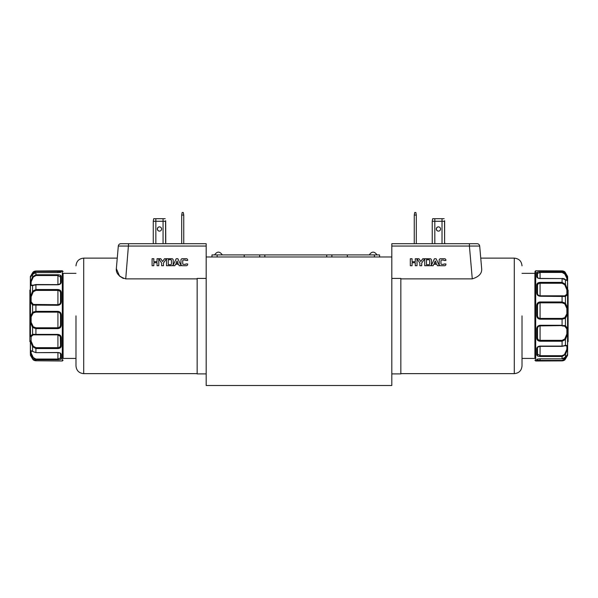 <?xml version="1.0" encoding="UTF-8"?>
<svg xmlns="http://www.w3.org/2000/svg" width="598" height="598" viewBox="0 0 598 598"><rect width="100%" height="100%" fill="white"/><g stroke="black" fill="none" stroke-linecap="round" stroke-linejoin="round"><path stroke-width="0.9" d="M75.983 315.886L75.983 365.909L75.983 315.886M522.017 315.886L522.017 365.909L522.017 315.886M75.983 358.426L63.089 358.426L63.089 273.346L63.089 323.346M534.911 350.779L534.911 272.486L534.911 273.346L522.017 273.346M61.288 292.691L61.288 301.631C61.205 303.762 60.092 304.98 57.931 305.286L32.576 305.085L30.446 302.147L30.446 316.574L32.576 312.223L35.925 311.356L57.931 311.356C60.084 311.648 61.205 312.911 61.288 315.146L60.51 315.161L60.51 324.789C60.443 326.59 59.583 327.584 57.931 327.779L35.925 327.779L33.249 326.785L31.118 322.277L30.349 322.442L30.349 316.566L30.349 322.442L31.118 322.277L31.118 316.865L30.349 316.566L30.349 302.282A0.77 0.523 -0 0 1 31.118 301.766L30.349 302.282L30.349 296.922A0.77 0.374 -0 0 1 30.446 296.735L31.118 296.825L30.349 296.922L30.349 285.769A0.77 0.74 -0 0 1 31.118 285.037L30.446 285.478A0.77 0.598 180 0 0 30.349 285.769L30.349 282.361A0.77 0.665 -0 0 1 30.446 282.032L31.118 281.897A0.77 0.463 180 0 0 30.349 282.361L30.349 276.784A0.77 0.77 -0 0 1 30.446 276.396L32.576 272.86A0.77 0.389 31.3 0 1 32.591 272.838A0.77 0.389 31.3 0 1 33.249 272.808L35.925 271.447L35.925 270.991L61.288 270.774L61.288 271.686C61.205 272.18 60.092 272.486 57.931 272.606L35.925 272.606L32.576 274.273L30.446 276.949A0.77 0.762 180 0 0 30.349 277.33L32.613 274.198C33.092 273.271 34.191 272.733 35.925 272.576L35.925 274.744L57.931 274.744C60.084 274.841 61.205 275.409 61.288 276.448A0.77 0.673 180 0 0 60.51 277.121L60.51 282.719A0.77 0.576 180 0 1 61.288 282.136C61.205 283.654 60.092 284.536 57.931 284.775L35.925 284.775L32.576 285.627L30.446 285.478L30.446 296.735L32.576 291.196L33.249 291.757L35.925 290.419L35.925 289.514L57.931 289.514C60.084 289.738 61.205 290.8 61.288 292.691A0.77 0.396 180 0 0 60.51 293.087L60.51 301.878C60.443 303.537 59.583 304.479 57.931 304.696L33.249 304.434L31.118 301.766L31.118 296.825L33.249 291.757M562.075 325.895L564.751 326.202L566.882 328.982L566.882 333.983L567.652 333.908L566.882 333.983L564.751 339.029L562.075 340.337L540.069 340.337C538.417 340.187 537.557 339.29 537.49 337.638L537.49 328.736C537.557 327.054 538.417 326.104 540.069 325.895L565.424 325.544L567.554 328.601L567.554 314.122L565.424 318.368L562.075 319.19L540.069 319.19C538.118 318.966 537.011 317.867 536.742 315.886L536.712 305.623C536.795 303.463 537.908 302.237 540.069 301.96L562.075 301.96L565.424 303.201L567.652 308.276L566.882 308.419L566.882 313.815L567.652 314.137L566.882 313.815L564.751 317.695L562.075 318.42L540.069 318.42C538.417 318.211 537.557 317.209 537.49 315.4L537.49 305.795C537.557 304.001 538.417 303.014 540.069 302.82L562.075 302.82L564.751 303.851L566.882 308.419L567.554 308.202L567.554 294.627L566.882 294.209A0.77 0.628 0 0 1 567.652 294.836A0.77 0.419 180 0 0 567.554 294.627L565.424 296.481L540.069 296.249C537.916 295.965 536.795 294.844 536.712 292.9L536.712 285.029C536.795 283.437 537.908 282.548 540.069 282.368L562.075 282.368L565.424 284.259L567.554 289.858A0.77 0.508 0 0 1 567.652 290.112L566.882 289.858L567.554 289.858L567.554 280.828L565.424 279.789L562.075 278.571L540.069 278.571C537.916 278.369 536.795 277.704 536.712 276.568A0.77 0.673 0 0 1 537.49 277.24L537.49 272.965M57.931 289.514L57.931 290.419C59.583 290.568 60.443 291.458 60.51 293.087L60.51 294.351L60.51 293.087M57.931 274.744L57.931 275.529L60.51 277.121M35.925 327.779L35.925 328.631L32.576 327.435L30.446 322.509L30.446 336.226L32.576 334.23A0.77 0.688 82 0 0 33.249 334.835L57.931 334.858L60.331 336.442L60.51 345.323C60.443 346.773 59.583 347.558 57.931 347.677L35.925 347.677L33.249 346.212L31.118 341.077L30.446 341.092A0.77 0.493 180 0 1 30.349 340.845L31.118 341.077L31.118 336.644A0.77 0.613 180 0 1 30.349 336.031A0.77 0.396 0 0 0 30.446 336.226L31.118 336.644L33.249 334.835L35.925 334.865L35.925 334.409L57.931 334.409C60.084 334.693 61.205 335.829 61.288 337.803A0.77 0.374 180 0 1 60.51 337.429L60.51 338.685M61.288 315.146L61.288 324.946C61.205 327.121 60.092 328.347 57.931 328.631L57.931 312.141C59.583 312.343 60.443 313.345 60.51 315.161M564.751 303.851A0.77 0.478 145.1 0 0 565.424 303.201L565.424 296.481A0.77 0.688 -95 0 0 564.751 295.883L540.069 295.816L540.069 293.969L540.069 295.808C538.417 295.614 537.557 294.769 537.49 293.289L537.49 285.56C537.557 284.132 538.417 283.37 540.069 283.25L562.075 283.25L564.751 284.73L566.882 289.858L566.882 294.209L564.751 295.883L562.075 295.808L562.075 302.82M540.069 296.249L540.069 295.808C538.536 295.554 537.699 294.941 537.572 293.969L537.49 293.289A0.77 0.396 0 0 0 536.712 292.9M33.249 304.434A0.77 0.665 -63.2 0 0 32.576 305.085L32.576 312.223A0.77 0.576 42 0 0 33.249 312.896L31.118 316.865L30.349 316.566M30.349 311.341L30.349 281.68M562.075 346.279L565.424 345.293A0.77 0.673 64.8 0 1 565.08 345.734L566.882 346.04L567.554 345.599A0.77 0.583 0 0 0 567.652 345.308L567.652 328.481L566.882 328.982L567.652 328.481L567.652 282.929M536.712 276.568L536.712 272.703C536.795 272.105 537.908 271.791 540.069 271.761L562.075 271.761L565.424 273.794L564.751 273.951L566.882 278.272L566.882 280.402L567.652 281.172L567.652 278.862A0.77 0.591 180 0 0 566.882 278.272L567.554 278.496A0.77 0.733 0 0 1 567.652 278.862L567.652 276.814A0.77 0.77 -0 0 0 567.554 276.433M567.652 342.116L568.1 341.667L568.1 290.105L567.652 289.656M30.349 289.656L29.9 290.105L29.9 341.667L30.349 342.116M206.183 278.421L197.161 278.421L197.161 373.9L206.183 373.9M391.817 373.9L400.839 373.9L400.839 278.421L391.817 278.421M469.408 243.7L477.114 243.7A2.579 2.579 0 0 1 479.686 246.047L481.659 268.599C480.456 254.838 480.456 254.838 481.659 268.599L479.686 246.047L469.408 246.047L469.408 243.7L391.817 243.7L391.817 256.976L206.183 256.976L206.183 243.7L128.592 243.7L125.722 278.87L197.161 278.87M125.722 278.87C118.995 276.777 115.87 273.353 116.341 268.599C117.544 254.838 117.544 254.838 116.341 268.599L119.585 276.119M119.615 276.149L123.42 278.519M481.659 268.599C482.138 273.346 479.013 276.769 472.278 278.87L469.408 246.047L391.817 246.047M400.839 278.87L472.278 278.87M159.517 231.127A2.13 2.13 0 0 1 157.453 228.997A2.13 2.13 0 0 1 159.517 226.874M157.326 228.997A2.13 2.13 0 0 0 159.449 231.127A2.13 2.13 0 0 0 161.58 228.997A2.13 2.13 0 0 0 159.449 226.874A2.13 2.13 0 0 0 157.326 228.997M436.293 228.997A2.13 2.13 0 0 0 438.416 231.127A2.13 2.13 0 0 0 440.547 228.997A2.13 2.13 0 0 0 438.416 226.874A2.13 2.13 0 0 0 436.293 228.997M438.484 231.127A2.13 2.13 0 0 1 436.42 228.997A2.13 2.13 0 0 1 438.484 226.874M522.017 358.426L534.911 358.426L534.911 273.346M567.652 276.814L567.554 278.496L565.424 272.77L566.979 275.401L565.409 272.755L562.075 270.887L535.681 270.767L534.911 271.544M567.554 354.629L567.554 349.172L565.424 354.465L565.424 357.17A0.77 0.501 36.1 0 1 565.379 357.253L567.652 354.248L567.554 355.384L566.882 355.661A0.77 0.703 0 0 0 567.652 354.958A0.77 0.77 180 0 1 567.554 355.347L565.424 359.002L562.075 360.886L536.712 361.005L536.712 359.824C536.795 359.271 537.908 358.927 540.069 358.807L562.075 358.845L565.424 357.17L567.554 354.629A0.77 0.755 0 0 0 567.652 354.248L567.652 345.308A0.77 0.733 180 0 1 566.882 346.04L566.882 349.299L567.652 348.851A0.77 0.65 180 0 1 567.554 349.172L566.882 349.299L564.497 354.547L562.075 355.713L562.075 356.505L540.069 356.505C537.916 356.408 536.795 355.81 536.712 354.711A0.77 0.665 0 0 0 537.49 354.046L537.49 348.238C537.049 347.558 537.908 346.93 540.069 346.347L540.069 346.279M567.652 342.931L567.652 350.6M30.349 342.931L30.349 350.092A0.77 0.673 0 0 0 30.446 350.428L31.118 350.862L30.349 350.092L30.349 352.558A0.77 0.576 0 0 0 31.118 353.126L30.446 352.917A0.77 0.725 180 0 1 30.349 352.558L30.446 355.384L32.591 358.935C33.054 360.011 34.168 360.624 35.925 360.781L61.288 360.998A0.77 0.77 180 0 1 61.041 360.96M564.751 284.73L565.424 284.259L565.424 279.789A0.77 0.613 -47.5 0 0 565.274 279.543L566.882 280.402A0.77 0.77 0 0 1 567.652 281.172M567.554 286.18A0.77 0.583 180 0 1 567.652 286.472L567.652 285.111M567.652 354.248A0.77 0.762 0 0 1 567.547 354.636M32.576 272.86L35.925 270.999C34.168 271.148 33.054 271.769 32.591 272.838L30.446 276.396L31.118 276.067A0.77 0.71 180 0 0 30.349 276.784L30.349 277.33M30.446 276.949L31.118 276.575L30.446 276.949L30.446 282.032L32.576 276.792L33.249 277.083L35.925 275.529L35.925 274.744L32.576 276.792L32.576 274.273L33.249 274.101M30.349 322.442L30.349 336.031M562.075 283.25L562.075 278.436C563.495 278.466 564.564 278.84 565.274 279.543L565.274 279.543A0.77 0.613 -47.5 0 0 564.968 279.416M566.882 355.354L564.751 359.032L562.075 360.415L562.075 360.886C563.839 360.729 564.953 360.101 565.416 359.009L564.751 359.032M565.424 359.002L567.554 355.384M562.075 360.415L540.069 360.415L540.069 358.845L562.075 358.845C563.802 358.688 564.901 358.157 565.379 357.253L565.379 357.253A0.77 0.501 36.1 0 1 565.304 357.327M562.075 358.807L562.075 356.505L565.424 354.465L564.751 354.158M562.075 340.337L562.075 341.241L565.424 339.597L565.424 345.293L567.554 345.599L567.554 334.088L565.424 339.597L564.751 339.029M565.08 345.734L562.075 346.347L540.069 346.347L540.069 355.713L537.49 354.046M564.751 317.695A0.77 0.583 -136.8 0 1 565.424 318.368L565.424 325.544L564.751 326.202M57.931 328.631L35.925 328.631L35.925 334.409L32.576 334.23L32.576 327.435A0.77 0.493 -35.6 0 1 33.249 326.785M35.925 347.677L35.925 348.567L32.576 346.698L30.446 341.092L30.446 350.428L33.249 351.699L35.925 352.641L57.931 352.499C60.084 352.7 61.205 353.396 61.288 354.584A0.77 0.665 180 0 1 60.51 353.926L60.51 357.963L57.931 359.054L35.925 359.054L33.249 357.522L31.118 353.126L31.118 350.862L35.925 352.641L57.931 352.641L57.931 359.742L35.925 359.742L32.576 357.701L30.446 352.917L30.446 355.384M32.576 351.318L32.576 346.698L33.249 346.212M30.446 355.376L32.576 358.92L32.576 357.701L33.249 357.522M35.925 359.054L35.925 360.781L32.576 358.92A0.77 0.389 148.7 0 0 32.591 358.935M31.118 276.171L33.249 272.808M35.925 284.611L35.925 289.514L32.576 291.196L32.576 285.627A0.77 0.665 -117.6 0 1 32.89 285.209L31.118 285.037L31.118 281.897L33.249 277.083M32.89 285.209L35.925 284.536L57.931 284.611M536.712 272.703A0.77 0.74 -0 0 1 537.49 273.443L540.069 272.426L562.075 272.426L564.751 273.951M537.49 354.532L537.49 355.915M562.075 360.886L540.069 360.886L540.069 360.415L537.49 360.228L537.49 359.189M540.069 360.886L536.712 361.005A0.77 0.77 -0 0 0 537.49 360.228L537.49 359.069L540.069 358.845M33.249 312.896L35.925 312.141L35.925 304.696M60.51 357.963L60.51 357.963A0.77 0.733 180 0 0 61.288 358.695C61.205 359.353 60.092 359.704 57.931 359.742M60.51 354.651L60.51 353.254M60.51 275.304L60.51 277.524M35.925 271.447L57.931 271.447L60.51 271.544L60.51 272.254M61.011 360.953L62.319 361.005L62.319 270.767L61.288 270.767L60.51 271.544L60.51 272.441L57.931 272.606L57.931 270.991L35.925 270.999M536.712 359.824A0.77 0.755 0 0 0 537.445 359.316M536.712 354.711L536.712 348.806A0.77 0.561 0 0 0 537.49 348.238M536.712 348.806C536.795 347.244 537.908 346.339 540.069 346.093L540.069 346.347M540.069 346.093L562.075 346.093L562.075 341.241L540.069 341.241C537.916 341.017 536.795 339.941 536.712 338.012A0.77 0.381 0 0 0 537.49 337.638M536.712 338.012L536.712 328.96L537.49 328.736M536.712 328.96C536.795 326.814 537.908 325.589 540.069 325.282L540.069 341.241M536.712 315.393L537.49 315.4M536.712 305.623L537.49 305.795M536.712 285.029A0.77 0.531 0 0 1 537.49 285.56M61.288 324.946L60.51 324.789M61.288 337.803L61.288 345.831A0.77 0.516 180 0 1 60.51 345.323M61.288 345.831C61.205 347.468 60.092 348.38 57.931 348.567L57.931 334.858M61.288 271.686A0.77 0.755 180 0 0 60.54 272.24M61.288 301.631L60.51 301.878M444.606 243.7L444.516 220.752M444.606 242.564L444.643 220.752M444.15 218.689L432.683 218.689L432.234 221.267L432.234 243.7M165.639 243.7L165.549 220.752M165.639 221.267L163.06 221.267L163.06 218.689L153.716 218.689L153.267 221.267L153.267 243.7M165.639 242.564L165.766 243.7M165.676 220.752L165.766 242.564M435.277 260.945L436.308 263.255L434.238 263.255L435.277 260.945M429.656 260.616L429.656 263.838A0.725 0.718 180 0 1 428.953 264.697L426.479 264.697L426.479 259.764L428.953 259.764A0.725 0.718 180 0 1 429.656 260.616M444.733 242.564L444.733 243.7M444.606 221.267L442.027 221.267L442.027 218.689M434.813 218.689L434.813 221.267L432.234 221.267M415.857 212.499L414.706 212.499L414.25 215.078L414.25 243.7L416.313 243.7L416.313 215.078L415.857 212.499M416.313 215.078L414.25 215.078M163.06 218.689L165.183 218.689M155.839 218.689L155.839 221.267L153.267 221.267M183.75 243.7L183.75 215.078L183.294 212.499L182.143 212.499L181.687 215.078L181.687 243.7M183.75 215.078L181.687 215.078M177.045 260.922L178.077 263.232L176.014 263.232L177.045 260.922M171.432 260.593L171.432 263.815A0.725 0.718 180 0 1 170.722 264.667L168.247 264.667L168.247 259.741L170.722 259.741A0.725 0.718 180 0 1 171.432 260.593M436.308 263.255L434.238 263.255M429.67 260.481L429.67 260.504A0.725 0.718 180 0 1 429.656 260.638L429.656 263.838M429.67 263.995L429.67 263.972A0.725 0.718 180 0 1 428.953 264.72L426.479 264.697M434.813 243.7L434.813 221.267L442.027 221.267L442.027 243.7M155.839 243.7L155.839 221.267L163.06 221.267L163.06 243.7M178.077 263.232L176.014 263.232M171.439 260.481L171.439 260.459A0.725 0.718 180 0 1 171.432 260.616L171.432 263.815M171.439 263.95L171.439 263.972A0.725 0.718 180 0 1 170.722 264.69L168.247 264.667M445.899 263.995L444.075 263.995L445.899 263.972L445.899 264.383A1.338 1.338 180 0 1 444.553 265.721L440.532 265.721A1.338 1.338 180 0 1 439.194 264.383L439.194 260.07A1.338 1.338 180 0 1 440.532 258.74L444.553 258.74A1.338 1.338 180 0 1 445.899 260.07L445.899 260.093A1.338 1.338 0 0 0 444.553 258.762L440.532 258.762A1.338 1.338 0 0 0 439.194 260.093M443.424 264.406A0.725 0.718 0 0 0 444.075 263.995L444.075 263.972A0.725 0.718 0 0 1 443.424 264.383L441.668 264.406L443.424 264.406M440.95 263.688A0.725 0.718 0 0 0 441.668 264.406L441.668 264.383A0.725 0.718 0 0 1 440.95 263.666L440.95 260.81L440.95 263.688M439.358 265.721L436.099 258.762L434.447 258.762L431.188 265.721L434.447 258.74L436.099 258.74L439.373 265.721L437.444 265.721L436.772 264.286L433.782 264.286L433.109 265.721L431.18 265.721M431.427 260.093A1.338 1.338 0 0 0 430.082 258.762L424.722 258.762L424.722 265.721L424.722 258.74L430.082 258.74A1.338 1.338 180 0 1 431.427 260.07L431.427 264.383A1.338 1.338 180 0 1 430.082 265.721L424.722 265.721M419.848 263.075L419.848 265.721L419.848 263.053L417.023 258.74L415.266 258.762L418.981 258.74L417.038 258.762L417.023 265.721L417.023 258.762M424.7 258.762L422.764 258.762L424.715 258.74L421.702 263.053L421.702 265.721L421.702 263.075M422.764 258.762L420.805 261.55L418.981 258.762L420.805 261.528L422.764 258.74M415.266 261.715L412.067 261.737L415.266 261.715L415.266 258.74M412.067 258.762L410.318 258.762L410.318 265.721L410.318 258.74L412.067 258.74L412.067 261.715M415.266 262.769L415.266 265.721L415.266 262.746L412.067 262.746L412.067 265.721L412.067 262.769M222.299 254.912C219.72 251.22 217.141 251.22 214.562 254.912L216.64 254.912M369.258 254.912C371.836 251.22 374.415 251.22 376.994 254.912L375.701 254.912M128.592 243.7L120.886 243.7A2.579 2.579 0 0 0 118.314 246.047L116.341 268.599L118.314 246.047L206.183 246.047M187.667 260.07A1.338 1.338 -0 0 0 186.322 258.732L182.3 258.732A1.338 1.338 -0 0 0 180.962 260.07A1.338 1.338 180 0 1 182.3 258.71L186.322 258.71A1.338 1.338 180 0 1 187.667 260.048L187.667 260.07M187.667 263.972L185.843 263.972L187.667 263.95L187.667 264.361A1.338 1.338 180 0 1 186.322 265.699L182.3 265.699A1.338 1.338 180 0 1 180.962 264.361L180.962 260.048M187.667 260.459L185.843 260.459A0.725 0.718 -0 0 0 185.193 260.048L183.437 260.048A0.725 0.718 -0 0 0 182.719 260.765L182.719 263.643A0.725 0.718 -0 0 0 183.437 264.361L185.193 264.383A0.725 0.718 -0 0 0 185.843 263.972M185.193 264.383L183.437 264.361M182.719 263.643L182.719 263.666A0.725 0.718 -0 0 0 183.437 264.383M182.719 263.666L182.719 260.788M181.127 265.699L177.868 258.732L176.216 258.732L172.957 265.699M173.196 260.07A1.338 1.338 -0 0 0 171.85 258.732L166.491 258.732L166.491 265.699L166.491 258.71L171.85 258.71A1.338 1.338 180 0 1 173.196 260.048L173.196 264.361A1.338 1.338 180 0 1 171.85 265.699L166.491 265.699M161.617 263.045L161.617 265.699L161.617 263.023L158.791 258.71L160.75 258.71L162.574 261.505L160.75 258.732L157.035 258.732M166.468 258.732L164.532 258.71L166.483 258.71L163.471 263.023L163.471 265.699L163.471 263.045M164.532 258.732L162.574 261.528L164.532 258.71M157.035 261.715L153.836 261.715L157.035 261.692L157.035 258.71L158.791 258.71L158.791 265.699L158.791 258.732M153.836 258.732L152.086 258.732L152.086 265.699L152.086 258.71L153.836 258.71L153.836 261.692M157.035 262.739L157.035 265.699L157.035 262.716L153.836 262.716L153.836 265.699L153.836 262.739M445.899 260.481L444.075 260.481A0.725 0.718 0 0 0 443.424 260.07L441.668 260.07A0.725 0.718 0 0 0 440.95 260.788M421.702 265.721L419.848 265.721M417.023 265.721L415.266 265.721M412.067 265.721L410.318 265.721M217.141 256.976L217.141 254.912L211.984 254.912L211.984 256.976L211.984 254.912M217.141 254.912L259.682 254.912L259.682 256.976M264.839 256.976L264.839 254.912L259.682 254.912M264.839 254.912L326.717 254.912L326.717 256.976M331.875 256.976L331.875 254.912L326.717 254.912M331.875 254.912L374.415 254.912L374.415 256.976M379.573 256.976L379.573 254.912L374.415 254.912M185.193 264.361A0.725 0.718 -0 0 0 185.843 263.95M174.878 265.699L172.949 265.699L176.216 258.71L177.868 258.71L181.142 265.699L179.213 265.699L178.54 264.256L175.55 264.256L174.878 265.699M163.471 265.699L161.617 265.699M158.791 265.699L157.035 265.699M153.836 265.699L152.086 265.699M206.183 256.976L206.183 385.501L391.817 385.501L391.817 256.976M117.26 258.134L83.713 258.134L83.713 373.638C79.018 373.182 76.439 370.603 75.983 365.909M400.839 373.638L514.287 373.638L514.287 258.134C518.982 258.598 521.561 261.169 522.017 265.871M536.742 361.005L535.681 361.005L535.681 270.767M35.925 290.419L57.931 290.419L57.931 305.286M35.925 275.529L57.931 275.529L57.931 284.536C59.8 284.117 60.66 283.512 60.51 282.719M540.069 319.19L540.069 301.96M61.288 276.448L61.288 282.136M562.075 272.426L562.075 270.887C563.839 271.044 564.953 271.671 565.416 272.763M57.931 311.356L57.931 312.141L35.925 312.141M540.069 282.368L540.069 293.969M540.069 271.761L540.069 278.436L562.075 278.571M562.075 355.713L540.069 355.713L540.069 356.505M562.075 318.42L562.075 325.282L540.069 325.282M35.925 334.858L57.931 334.865C59.18 335.037 59.979 335.56 60.331 336.442L60.323 336.42M35.925 272.606L57.931 272.576M536.742 270.767L562.075 270.887M540.069 295.808L562.075 295.808M57.931 334.409L57.931 334.865M57.931 348.567L35.925 348.567L35.925 352.499M61.288 354.584L61.288 358.695M61.011 360.945L35.925 360.781M244.216 254.912L244.216 256.976M347.341 254.912L347.341 256.976M514.287 373.638C518.982 373.182 521.561 370.603 522.017 365.909M62.319 270.767L63.089 271.544M535.681 361.005L534.911 360.235M480.74 258.134L514.287 258.134M63.089 273.346L75.983 273.346M30.446 276.388L30.349 276.777M567.554 276.388L566.979 275.401M540.069 278.436C538.357 278.242 537.497 277.846 537.49 277.24M57.931 352.641C59.636 352.835 60.488 353.261 60.51 353.926M57.931 270.991L61.071 270.804M62.319 361.005L63.089 360.235M83.713 258.134C79.018 258.598 76.439 261.169 75.983 265.871M197.161 373.638L83.713 373.638"/></g></svg>
